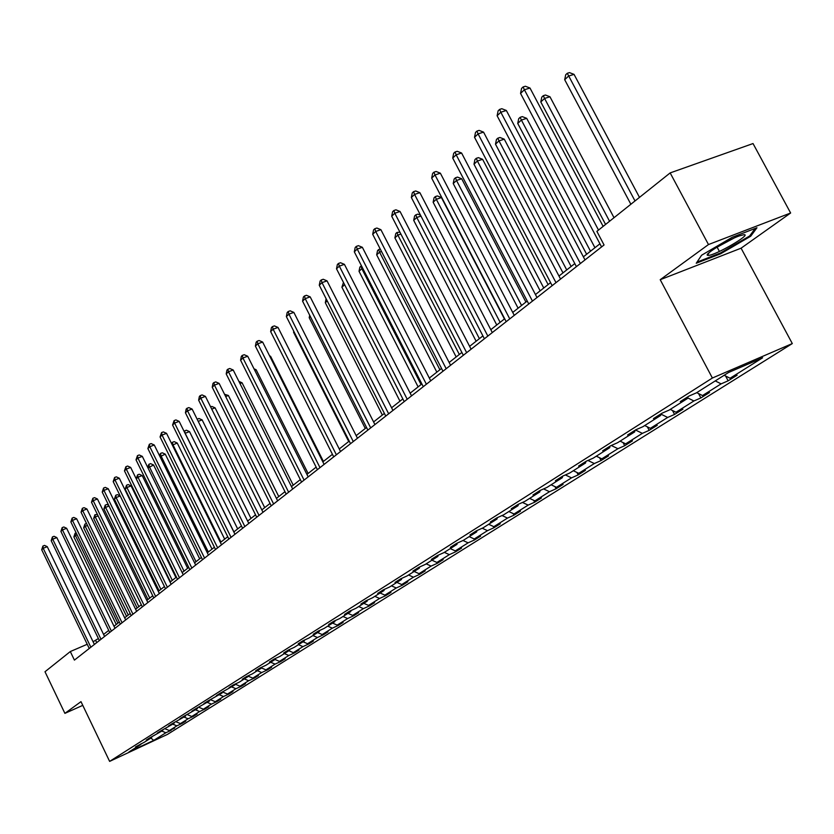 <?xml version="1.0" encoding="UTF-8"?>
<svg xmlns="http://www.w3.org/2000/svg" width="834" height="834" viewBox="0 0 834 834"><rect width="100%" height="100%" fill="white"/><g stroke="black" fill="none" stroke-linecap="round" stroke-linejoin="round"><path stroke-width="1.25" d="M790.632 213.004L708.483 244.55L660.215 279.703L741.082 248.188L790.632 213.004L753.029 143.552L670.161 172.909L596.883 231.372L604.056 244.977L74.414 660.111L70.306 651.552L44.994 671.745L64.896 713.362L82.775 705.366M741.082 248.188L792.3 343.566L167.488 734.379L109.629 761.39L712.382 378.021L792.3 343.566M708.483 244.55L670.161 172.909M724.162 375.269L730.063 378.24L737.11 375.185L728.145 380.815L725.58 375.988M161.879 731.105L165.872 732.752L153.717 740.394L128.957 751.945L140.873 744.408L135.525 746.899L144.292 742.239L151.642 737.59L146.242 740.102L149.734 737.881L162.672 730.605L157.23 733.138L160.806 730.865L173.972 723.453L168.478 726.007L172.148 723.683L185.544 716.125L180.008 718.699L183.761 716.323L197.418 708.619L191.83 711.204L195.677 708.764L209.584 700.914L203.944 703.521L207.895 701.019L222.073 693.012L216.381 695.65L220.426 693.075L234.875 684.912L229.131 687.56L233.291 684.923L239.056 682.275L248.021 676.593L242.225 679.262L246.489 676.562L252.306 673.882L261.511 668.055L255.663 670.745L260.052 667.971L265.921 665.271L275.376 659.287L269.465 661.998L273.979 659.141L279.901 656.421L289.617 650.27L283.654 653.001L288.283 650.072L294.266 647.33L304.254 641.012L298.238 643.765L302.992 640.741L309.028 637.989L319.307 631.484L313.23 634.257L318.129 631.161L324.217 628.377L334.788 621.684L328.648 624.478L333.694 621.288L339.845 618.484L350.718 611.603L344.525 614.429L349.707 611.134L355.92 608.309L367.116 601.231L360.861 604.066L366.199 600.678L372.475 597.832L384.005 590.535L377.698 593.401L383.192 589.909L389.52 587.042L401.404 579.526L395.035 582.403L400.706 578.817L407.096 575.929L419.346 568.173L412.913 571.081L418.762 567.37L425.215 564.462L437.84 556.466L431.345 559.395L437.381 555.569L443.897 552.64L456.938 544.383L450.37 547.333L456.605 543.382L463.183 540.432L476.641 531.915L470.022 534.886L476.443 530.81L483.094 527.828L496.991 519.04L490.309 522.021L496.949 517.81L503.663 514.818L518.029 505.727L511.273 508.73L518.143 504.382L524.92 501.359L539.775 491.966L532.957 494.989L540.057 490.486L546.895 487.452L562.272 477.726L555.381 480.77L562.741 476.11L569.643 473.055L585.562 462.985L578.608 466.05L586.229 461.223L593.203 458.147L609.685 447.722L602.659 450.808L610.551 445.804L617.598 442.708L634.684 431.897L627.595 435.004L635.779 429.812L642.889 426.706L660.611 415.488L653.46 418.616L661.956 413.226L669.129 410.099L687.529 398.454L680.304 401.602L689.124 396.004L696.369 392.866L728.551 372.496L762.599 357.796L730.063 378.24M715.249 380.909L721.118 383.859L728.145 380.815M721.118 383.859L702.52 395.556L709.494 392.512L700.862 397.933L698.558 393.575M687.643 397.849L693.898 400.966L700.862 397.933M693.898 400.966L675.967 412.236L682.89 409.202L674.56 414.435L672.496 410.516M660.893 414.112L667.669 417.448L674.56 414.435M667.669 417.448L650.364 428.322L657.223 425.309L649.186 430.354L647.351 426.841M635.487 430L642.357 433.357L649.186 430.354M642.357 433.357L625.656 443.844L632.453 440.852L624.697 445.721L623.061 442.583M611.27 445.492L617.921 448.702L624.697 445.721M617.921 448.702L601.804 458.836L608.528 455.864L601.043 460.566L599.583 457.772M587.939 460.472L594.329 463.537L601.043 460.566M594.329 463.537L578.754 473.316L585.416 470.366L578.171 474.911L576.888 472.43M565.389 474.942L571.53 477.861L578.171 474.911M571.53 477.861L556.466 487.327L563.075 484.387L556.069 488.776L554.944 486.597M543.57 488.922L549.481 491.716L556.069 488.776M549.481 491.716L534.907 500.869L541.454 497.95L534.677 502.204L533.697 500.296M522.459 502.454L528.151 505.112L534.677 502.204M528.151 505.112L514.046 513.973L520.531 511.075L513.963 515.193L513.118 513.546M502.026 515.548L507.499 518.091L513.963 515.193M507.499 518.091L493.843 526.671L500.264 523.794L493.905 527.776L493.186 526.369M482.219 528.224L487.504 530.653L493.905 527.776M487.504 530.653L474.265 538.972L480.634 536.106L474.463 539.973L473.858 538.785M463.026 540.505L468.124 542.83L474.463 539.973M468.124 542.83L455.291 550.899L461.598 548.053L455.625 551.806L455.124 550.815M444.334 552.358L449.338 554.641L455.625 551.806M449.338 554.641L436.891 562.46L443.135 559.635L437.339 563.273L436.922 562.439M426.174 563.857L431.115 566.088L437.339 563.273M431.115 566.088L419.043 573.677L425.225 570.873L419.596 574.397L419.2 573.604M408.545 575.001L413.435 577.201L419.596 574.397M413.435 577.201L401.717 584.561L407.847 581.778L402.374 585.207L401.988 584.436M391.438 585.833L396.265 587.98L402.374 585.207M396.265 587.98L384.881 595.132L390.958 592.369L385.652 595.705L385.277 594.955M374.831 596.341L379.595 598.458L385.652 595.705M379.595 598.458L368.534 605.411L374.56 602.669L369.399 605.901L369.035 605.182M358.683 606.558L363.395 608.643L369.399 605.901M363.395 608.643L352.646 615.388L358.61 612.667L353.595 615.815L353.251 615.117M342.993 616.493L347.653 618.536L353.595 615.815M347.653 618.536L337.197 625.104L343.108 622.393L338.229 625.458L337.895 624.781M327.731 626.146L332.339 628.158L338.229 625.458M332.339 628.158L322.174 634.538L328.023 631.859L323.279 634.841L322.956 634.184M312.896 635.539L317.441 637.51L323.279 634.841M317.441 637.51L307.548 643.733L313.355 641.065L308.736 643.963L308.413 643.327M298.447 644.682L302.951 646.621L308.736 643.963M302.951 646.621L293.318 652.668L299.072 650.03L294.569 652.855L294.266 652.24M284.384 653.575L288.835 655.493L294.569 652.855M288.835 655.493L279.453 661.383L285.155 658.756L280.777 661.508L280.485 660.914M270.696 662.248L275.095 664.125L280.777 661.508M275.095 664.125L265.952 669.858L271.603 667.263L267.339 669.942L267.057 669.358M257.352 670.692L261.699 672.538L267.339 669.942M261.699 672.538L252.806 678.125L258.404 675.54L254.245 678.157L253.963 677.594M244.352 678.918L248.657 680.732L254.245 678.157M248.657 680.732L239.983 686.184L245.53 683.619L241.474 686.163L241.203 685.621M231.685 686.935L235.939 688.728L241.474 686.163M235.939 688.728L227.473 694.044L232.978 691.49L229.027 693.982L228.766 693.45M219.321 694.753L223.533 696.515L229.027 693.982M223.533 696.515L215.287 701.707L220.739 699.173L216.871 701.602L216.621 701.081M207.27 702.384L211.44 704.125L216.871 701.602M211.44 704.125L203.381 709.181L208.792 706.669L205.028 709.036L204.778 708.535M195.51 709.828L199.628 711.538L205.028 709.036M199.628 711.538L191.768 716.479L197.137 713.987L193.457 716.291L193.217 715.801M184.033 717.094L188.109 718.783L193.457 716.291M188.109 718.783L180.436 723.599L185.753 721.129L182.156 723.38L181.927 722.901M172.826 724.183L176.86 725.851L182.156 723.38M176.86 725.851L169.365 730.553L174.64 728.103L170.907 729.844M165.872 732.752L171.126 730.303M687.852 396.817L687.529 398.454M696.703 392.647L702.52 395.556M660.945 413.873L660.611 415.488M670.234 409.4L675.967 412.236M635.018 430.302L634.684 431.897M644.713 425.548L650.364 428.322M610.019 446.148L609.685 447.722M620.079 441.134L625.656 443.844M585.895 461.431L585.562 462.985M596.3 456.188L601.804 458.836M562.616 476.193L562.272 477.726M573.323 470.73L578.754 473.316M540.119 490.465L539.775 491.966M551.107 484.783L556.466 487.327M518.362 504.278L518.029 505.727M529.621 498.388L534.907 500.869M497.325 517.643L496.991 519.04M508.823 511.544L514.046 513.973M476.965 530.58L476.641 531.915M488.693 524.294L493.843 526.671M457.251 543.09L456.938 544.383M469.177 536.637L474.265 538.972M438.152 555.215L437.84 556.466M450.266 548.605L455.291 550.899M419.648 566.974L419.346 568.173M431.929 560.208L436.891 562.46M401.707 578.358L401.404 579.526M414.144 571.467L419.043 573.677M384.297 589.409L384.005 590.535M396.869 582.393L401.717 584.561M367.398 600.136L367.116 601.231M380.096 593.005L384.881 595.132M350.999 610.551L350.718 611.603M363.812 603.316L368.534 605.411M335.059 620.663L334.788 621.684M347.976 613.344L352.646 615.388M319.568 630.494L319.307 631.484M332.578 623.081L337.197 625.104M304.514 640.053L304.254 641.012M317.608 632.558L322.174 634.538M289.878 649.342L289.617 650.27M303.034 641.773L307.548 643.733M275.627 658.38L275.376 659.287M288.856 650.749L293.318 652.668M261.761 667.179L261.511 668.055M275.043 659.496L279.453 661.383M248.261 675.738L248.021 676.593M261.532 667.982L265.952 669.858M235.115 684.089L234.875 684.912M248.146 676.155L252.806 678.125M222.303 692.21L222.073 693.012M235.105 684.13L239.983 686.184M209.814 700.133L209.584 700.914M222.688 692.032L227.473 694.044M197.648 707.857L197.418 708.619M210.627 699.757L215.287 701.707M185.773 715.384L185.544 716.125M198.857 707.295L203.381 709.181M174.191 722.734L173.972 723.453M187.358 714.655L191.768 716.479M162.88 729.906L162.672 730.605M176.141 721.827L180.436 723.599M151.851 736.902L151.642 737.59M165.184 728.833L169.365 730.553M141.071 743.74L140.873 744.408M660.215 279.703L712.382 378.021M109.629 761.39L80.992 701.644L64.896 713.362M98.391 638.531L93.085 641.753M87.226 644.275L70.306 651.552M599.927 243.799L583.373 256.83M574.803 263.575L558.978 276.033M550.576 282.632L535.438 294.548M527.224 301.022L512.733 312.427M504.674 318.765L490.809 329.68M482.907 335.893L469.615 346.36M461.88 352.448L449.14 362.477M441.54 368.451L429.322 378.073M421.868 383.932L410.151 393.158M399.966 401.175L341.909 287.23L344.619 284.707L402.832 398.923L391.584 407.774M384.401 413.424L373.59 421.931M366.533 427.488L356.16 435.65M349.227 441.113L339.25 448.963M332.432 454.322L322.841 461.88M316.138 467.144L306.912 474.41M300.323 479.592L291.452 486.576M284.967 491.674L276.429 498.398M270.049 503.423L261.824 509.897M255.548 514.828L247.635 521.073M241.453 525.931L233.822 531.936M227.745 536.721L220.385 542.507M214.401 547.229L207.312 552.806M201.411 557.446L194.572 562.825M188.755 567.401L182.166 572.593M176.443 577.097L170.084 582.101M164.434 586.552L158.304 591.379M152.726 595.757L146.815 600.417M141.321 604.733L135.608 609.237M130.187 613.501L124.673 617.838M119.335 622.039L114.008 626.24M108.733 630.389L103.583 634.434M96.713 642.628L95.743 640.606M150.891 738.059L153.717 740.394M696.244 263.252L720.649 253.765L750.704 236.23L756.949 227.765L732.262 237.263L701.592 255.225L696.244 263.252M717.188 247.291L719.408 251.451M720.274 253.067L720.649 253.765M750.173 235.261L750.704 236.23M94.388 644.453L47.267 546.677L43.201 548.292L90.854 647.226M41.7 549.731L42.909 546.041L43.201 548.292L41.7 549.731L89.248 648.477M42.909 546.041L44.536 545.394L47.267 546.677M117.886 623.186L75.425 535.48L73.872 536.929L116.249 624.468M77.093 534.813L75.425 535.48L75.102 533.26L76.144 532.843M73.872 536.929L75.102 533.26M104.573 636.467L56.827 537.596L52.73 539.212L101.008 639.261M51.187 540.682L52.427 536.94L52.73 539.212L51.187 540.682L99.361 640.554M52.427 536.94L54.064 536.293L56.827 537.596M114.998 628.294L66.626 528.287L62.487 529.924L111.402 631.109M60.903 531.425L62.164 527.63L62.487 529.924L60.903 531.425L109.723 632.433M62.164 527.63L63.822 526.984L66.626 528.287M128.259 615.023L85.245 526.337L83.661 527.818L126.58 616.336M87.476 525.451L85.245 526.337L84.901 524.096L86.507 523.46M83.661 527.818L84.901 524.096M138.871 606.662L95.295 516.976L93.669 518.487L137.162 608.017M98.11 515.86L95.295 516.976L94.94 514.724L97.442 514.495M93.669 518.487L94.94 514.724M708.441 255.392C715.749 255.277 752.466 233.854 743.845 234.688L739.216 235.928C727.279 240.109 703.927 254.422 707.524 255.298L708.441 255.392M715.906 247.802L733.951 238.107M755.197 228.443L749.651 235.97L720.534 252.963L697.005 262.105M125.684 619.923L76.645 518.758L72.475 520.406L122.056 622.758M70.859 521.938L72.141 518.091L72.475 520.406L70.859 521.938L120.336 624.113M72.141 518.091L73.809 517.434L76.645 518.758M149.755 598.103L105.584 507.385L103.916 508.938L147.993 599.49M109.025 506.04L105.584 507.385L105.209 505.123L106.846 504.476L108.67 505.321M103.916 508.938L105.209 505.123M136.63 611.343L86.924 509.001L82.712 510.648L132.971 614.21M81.054 512.222L82.358 508.323L82.712 510.648L81.054 512.222L131.209 615.596M82.358 508.323L84.046 507.666L86.924 509.001M160.889 589.336L116.124 497.575L114.414 499.159L159.085 590.753M120.211 495.969L116.124 497.575L115.738 495.281L117.385 494.635L120.19 495.928M114.414 499.159L115.738 495.281M147.847 602.555L97.453 498.993L93.2 500.65L144.167 605.442M91.5 502.266L92.835 498.305L93.2 500.65L91.5 502.266L142.353 606.86M92.835 498.305L94.534 497.648L97.453 498.993M175.911 577.514L131.084 485.888L126.924 487.515L125.173 489.141L170.459 581.798M172.315 580.349L126.924 487.515L126.518 485.211L128.186 484.554L131.084 485.888M125.173 489.141L126.518 485.211M159.346 593.537L108.243 488.745L103.958 490.402L155.635 596.446M102.217 492.06L103.572 488.046L103.958 490.402L102.217 492.06L153.779 597.905M103.572 488.046L105.282 487.379L108.243 488.745M187.65 568.277L142.197 475.568L137.985 477.204L136.244 478.831M184.012 571.134L137.985 477.204L137.568 474.88L139.247 474.233L142.197 475.568M136.213 478.768L137.568 474.88M171.147 584.29L119.314 478.226L114.977 479.894L167.394 587.23M113.195 481.604L114.581 477.517L114.977 479.894L113.195 481.604L165.497 588.721M114.581 477.517L116.312 476.85L119.314 478.226M199.68 558.811L153.581 464.997L147.972 467.905M196.011 561.699L149.328 466.633L148.9 464.298L150.589 463.641L153.581 464.997M147.691 467.332L148.9 464.298M183.251 574.803L130.667 467.436L126.288 469.115L179.466 577.764M124.464 470.866L125.871 466.727L126.288 469.115L124.464 470.866L177.517 579.296M125.871 466.727L127.623 466.05L130.667 467.436M212.013 549.095L165.257 454.144L160.013 456.688M208.323 552.004L160.972 455.791L160.514 453.435L162.223 452.779L165.257 454.144M159.471 455.583L160.514 453.435M195.677 565.066L142.312 456.375L137.902 458.064L191.862 568.058M136.015 459.847L137.454 455.645L137.902 458.064L136.015 459.847L189.85 569.632M137.454 455.645L139.226 454.968L142.312 456.375M208.427 555.069L154.269 445.012L149.807 446.711L204.58 558.082M147.879 448.546L149.349 444.272L149.807 446.711L147.879 448.546L202.516 559.697M149.349 444.272L151.131 443.594L154.269 445.012M221.521 544.811L166.55 433.346L162.046 435.056L217.643 547.844M160.065 436.943L161.567 432.596L162.046 435.056L160.065 436.943L215.526 549.512M161.567 432.596L163.36 431.918L166.55 433.346M234.969 534.26L179.154 421.368L174.608 423.078L231.06 537.325M172.575 425.017L174.108 420.607L174.608 423.078L172.575 425.017L228.881 539.035M174.108 420.607L175.922 419.929L179.154 421.368M248.803 523.429L192.112 409.056L187.525 410.776L244.852 526.515M185.429 412.767L186.159 409.087L186.993 408.285L187.525 410.776L185.429 412.767L242.611 528.276M186.993 408.285L188.828 407.597L192.112 409.056M263.012 512.284L205.425 396.4L200.796 398.131L259.03 515.402M198.638 400.174L199.378 396.442L200.243 395.618L200.796 398.131L198.638 400.174L256.726 517.205M200.243 395.618L202.099 394.93L205.425 396.4M277.639 500.827L219.123 383.39L214.442 385.12L273.615 503.976M212.232 387.226L212.983 383.442L213.869 382.597L214.442 385.12L212.232 387.226L271.248 505.831M213.869 382.597L215.735 381.909L219.123 383.39M292.682 489.037L233.207 370.004L228.485 371.745L288.627 492.206M226.202 373.913L226.973 370.067L227.88 369.201L228.485 371.745L226.202 373.913L286.187 494.114M227.88 369.201L229.767 368.503L233.207 370.004M308.163 476.892L247.708 356.233L242.934 357.974L304.076 480.103M240.588 360.205L241.37 356.306L242.298 355.409L242.934 357.974L240.588 360.205L301.564 482.062M242.298 355.409L244.216 354.711L247.708 356.233M324.113 464.402L262.637 342.055L257.81 343.796L319.985 467.634M255.392 346.1L256.184 342.138L257.153 341.21L257.81 343.796L255.392 346.1L317.4 469.657M257.153 341.21L259.082 340.512L262.637 342.055M224.669 539.139L177.225 443.021L172.377 445.168M220.947 542.069L172.909 444.678L172.429 442.301L174.16 441.645L177.225 443.021M171.554 443.511L172.429 442.301M237.669 528.912L189.516 431.605L185.075 433.336M233.906 531.873L185.148 433.263L184.658 430.876L186.399 430.208L189.516 431.605M184.105 431.387L184.658 430.876M251.003 518.414L202.13 419.888L198.211 421.368M197.137 419.21L198.972 418.48L202.13 419.888M264.701 507.635L215.089 407.847L211.742 409.108M210.637 406.888L211.878 406.429L215.089 407.847M278.775 496.553L228.391 395.483L225.66 396.515M224.544 394.273L228.391 395.483M293.234 485.169L242.068 382.785L239.983 383.557M238.899 381.399L242.068 382.785M308.111 473.472L256.121 369.723L254.724 370.244M254.005 368.805L256.121 369.723M323.404 461.431L270.581 356.295L269.914 356.535M269.57 355.857L270.581 356.295M294.048 331.817L293.568 332.276L348.706 441.52M293.568 332.276L293.766 331.265M340.533 451.517L278.014 327.439L273.135 329.19L336.373 454.78M270.643 331.567L271.446 327.543L272.447 326.594L273.135 329.19L270.643 331.567L333.715 456.865M272.447 326.594L274.396 325.896L278.014 327.439M310.384 316.607L309.206 317.702L365.282 428.467M309.206 317.702L309.695 315.242M357.473 438.246L293.849 312.396L288.929 314.147L353.272 441.54M286.364 316.586L287.177 312.5L288.199 311.52L288.929 314.147L286.364 316.586L350.53 443.688M288.199 311.52L290.169 310.821L293.849 312.396M327.23 300.907L325.312 302.7L382.358 415.03M325.312 302.7L326.115 298.708M374.925 424.569L310.185 296.873L305.202 298.635L370.692 427.884M302.565 301.147L303.399 296.998L304.452 295.987L305.202 298.635L302.565 301.147L367.867 430.104M304.452 295.987L306.443 295.288L310.185 296.873M341.909 287.23L343.472 282.445M392.939 410.443L327.032 280.87L321.997 282.632L388.665 413.8M319.266 285.228L320.12 281.016L321.205 279.974L321.997 282.632L319.266 285.228L385.746 416.083M321.205 279.974L323.217 279.265L327.032 280.87M421.076 384.557L361.82 268.694L359.027 271.29L418.115 386.893M362.759 268.36L361.82 268.694L360.986 266.077L361.508 265.9M359.027 271.29L359.871 267.12L360.986 266.077M411.537 395.869L344.411 264.357L339.323 266.119L407.221 399.257M336.509 268.798L337.374 264.514L338.5 263.44L339.323 266.119L336.509 268.798L404.209 401.613M338.5 263.44L340.533 262.731L344.411 264.357M439.893 369.754L379.564 252.16L376.676 254.85L436.839 372.152M381.513 251.482L379.564 252.16L378.688 249.533L380.231 249.001M376.676 254.85L377.541 250.607L378.688 249.533M430.74 380.825L362.352 247.302L357.223 249.064L426.382 384.234M354.314 251.837L355.19 247.479L356.347 246.374L357.223 249.064L354.314 251.837L423.276 386.674M356.347 246.374L358.411 245.665L362.352 247.302M459.326 354.46L397.87 235.105L394.899 237.878L456.167 356.942M400.893 234.062L397.87 235.105L396.963 232.457L399.913 232.165M394.899 237.878L395.775 233.572L396.963 232.457M450.579 365.271L380.898 229.694L375.696 231.456L446.19 368.711M372.694 234.312L373.59 229.882L374.789 228.735L375.696 231.456L372.694 234.312L442.969 371.234M374.789 228.735L376.874 228.036L380.898 229.694M479.394 338.667L416.781 217.486L413.706 220.353L476.131 341.231M420.951 216.069L416.781 217.486L415.822 214.828L417.844 214.14L420.524 215.235M413.706 220.353L414.602 215.975L415.822 214.828M471.085 349.196L400.049 211.482L394.805 213.254L466.654 352.667M391.699 216.215L392.616 211.7L393.856 210.522L394.805 213.254L391.699 216.215L463.329 355.274M393.856 210.522L395.952 209.814L400.049 211.482M504.424 318.963L441.426 197.575L436.318 199.295L433.138 202.245L496.762 324.999M500.129 322.341L436.318 199.295L435.317 196.615L437.36 195.927L441.426 197.575M433.138 202.245L434.045 197.804L435.317 196.615M492.3 332.568L419.867 192.664L414.561 194.426L487.838 336.071M411.35 197.491L412.277 192.904L413.56 191.674L414.561 194.426L411.35 197.491L484.398 338.771M413.56 191.674L415.686 190.976L419.867 192.664M525.91 302.054L461.671 178.768L456.511 180.478L453.227 183.543L518.091 308.205M521.573 305.463L456.511 180.478L455.458 177.788L457.522 177.1L461.671 178.768M453.227 183.543L454.144 179.018L455.458 177.788M514.255 315.356L440.362 173.191L435.004 174.952L509.762 318.89M431.678 178.111L432.627 173.451L433.951 172.179L435.004 174.952L431.678 178.111L506.196 321.684M433.951 172.179L436.099 171.481L440.362 173.191M548.126 284.571L482.605 159.315L477.392 161.025L473.993 164.194L540.151 290.847M543.758 288.011L477.392 161.025L476.297 158.314L478.382 157.636L482.605 159.315M473.993 164.194L474.932 159.586L476.297 158.314M537.002 297.529L461.588 153.029L456.167 154.78L532.457 301.095M452.726 158.064L453.686 153.31L455.062 151.996L456.167 154.78L452.726 158.064L528.766 303.983M455.062 151.996L457.23 151.298L461.588 153.029M571.123 266.473L504.278 139.184L499.003 140.894L495.49 144.167L562.981 272.874M566.724 269.935L499.003 140.894L497.856 138.173L499.962 137.485L504.278 139.184M495.49 144.167L496.449 139.476L497.856 138.173M560.563 279.067L483.564 132.137L478.091 133.888L555.986 282.653M474.525 137.287L475.505 132.45L476.933 131.084L478.091 133.888L474.525 137.287L552.16 285.655M476.933 131.084L479.123 130.385L483.564 132.137M594.944 247.719L526.713 118.345L521.386 120.044L517.737 123.442L586.636 254.255M590.503 251.211L521.386 120.044L520.176 117.302L522.303 116.624L526.713 118.345M517.737 123.442L518.717 118.668L520.176 117.302M584.999 259.916L506.353 110.484L500.817 112.225L580.381 263.534M497.116 115.759L498.127 110.828L499.608 109.41L500.817 112.225L497.116 115.759L576.409 266.64M499.608 109.41L501.818 108.712L506.353 110.484M614.012 217.705L549.95 96.754L544.571 98.443L540.797 101.956L605.578 224.44M609.571 221.26L544.571 98.443L543.299 95.691L545.457 95.013L549.95 96.754M540.797 101.956L541.798 97.098L543.299 95.691M603.138 226.389L529.986 88.029L524.398 89.759L598.51 230.08M520.552 93.418L521.584 88.394L523.116 86.934L524.398 89.759L520.552 93.418L601.575 246.916M523.116 86.934L525.357 86.236L529.986 88.029M639.49 197.377L574.042 74.372L568.611 76.05L564.691 79.699L630.869 204.257M635.008 200.952L567.276 73.288L569.455 72.61L574.042 74.372M564.691 79.699L565.713 74.747L567.276 73.288M709.244 252.535L707.524 255.298"/></g></svg>

